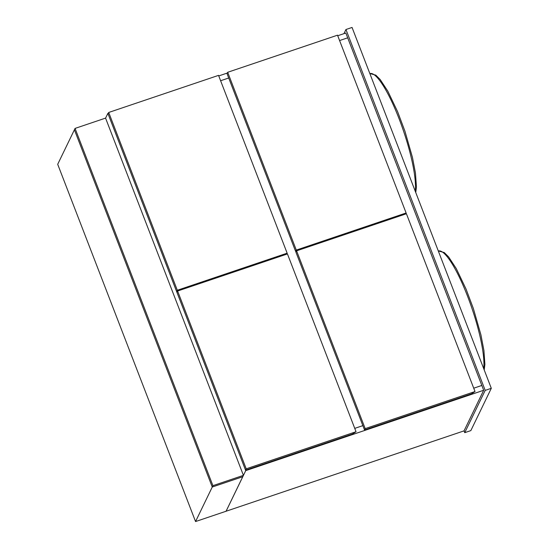 <?xml version="1.0" encoding="UTF-8"?>
<svg xmlns="http://www.w3.org/2000/svg" width="549" height="549" viewBox="0 0 549 549"><rect width="100%" height="100%" fill="white"/><g stroke="black" fill="none" stroke-linecap="round" stroke-linejoin="round"><path stroke-width="0.82" d="M354.75 428.371L362.862 425.633L354.75 428.371M108.352 113.218L107.879 113.375L245.732 470.63L483.683 390.264L481.83 385.453L473.725 388.191L481.83 385.453L347.689 37.819L339.584 40.557L347.689 37.819L345.836 33.009L337.731 35.747M228.72 77.999L220.609 80.737L228.72 77.999M227.327 73.031L218.749 75.927M245.732 470.63L226.092 511.236L464.042 430.869L483.683 390.264M107.879 113.375L105.58 118.138M227.691 72.283L296.295 250.083L406.123 212.985L337.511 35.184L227.691 72.283L227.032 73.635L295.643 251.435L296.426 251.168M296.295 250.083L295.643 251.435M403.796 214.625L406.123 212.985M108.716 112.463L177.32 290.263L287.148 253.171L218.536 75.371L108.716 112.463L108.057 113.815L176.668 291.615L177.451 291.354M177.32 290.263L176.668 291.615M284.821 254.805L287.148 253.171M491.3 388.315L485.199 390.373L345.952 29.509L352.053 27.45L491.3 388.315L470.836 430.615L464.735 432.674L464.042 430.869M485.199 390.373L464.735 432.674M345.952 29.509L343.955 33.64M242.761 476.724L212.257 487.025L195.554 521.55L226.058 511.249L243.42 475.359L212.916 485.666L75.062 128.411L105.566 118.104L243.42 475.359M195.554 521.55L57.7 164.295L74.41 129.77M212.916 485.666L212.257 487.018L74.403 129.77L75.062 128.411M242.768 476.717L212.257 487.018L74.403 129.763M296.59 250.831L295.932 252.183L364.543 429.984L471.316 393.921L475.015 391.54L406.411 213.739L296.59 250.831L365.195 428.632L364.543 429.984M365.195 428.632L475.015 391.54M246.22 468.819L356.04 431.727L352.334 434.108L245.561 470.17L176.956 292.37L177.608 291.018L246.22 468.819L245.561 470.17M356.04 431.727L287.436 253.926L177.608 291.018M369.875 73.628L370.033 73.58A65.53 13.396 71.3 0 1 399.247 119.188A65.53 13.396 71.3 0 1 415.216 191.134M438.335 251.051L438.493 251.003A65.53 13.396 71.3 0 1 467.707 296.618A65.53 13.396 71.3 0 1 483.683 368.557M370.033 73.58L375.804 75.138L380.169 79.495L387.82 91.175L397.6 111.66L404.922 131.156L412.436 157.343L415.469 173.127L416.437 187.017L415.751 192.514M438.493 251.003L444.271 252.561L448.629 256.918L456.281 268.598L466.06 289.083L473.382 308.586L480.903 334.773L483.93 350.55L484.897 364.44L484.211 369.944"/></g></svg>
